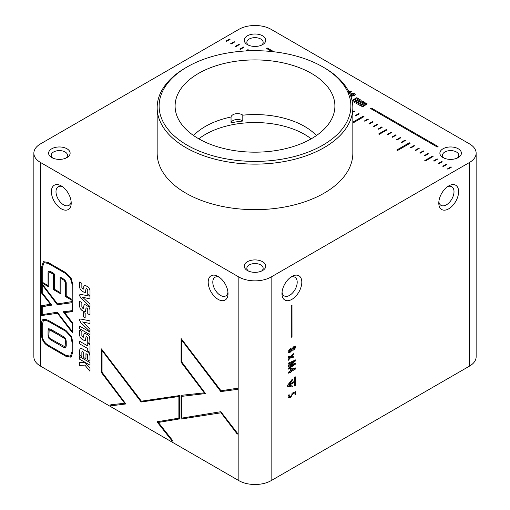 <?xml version="1.0" encoding="UTF-8"?>
<svg xmlns="http://www.w3.org/2000/svg" width="510" height="510" viewBox="0 0 510 510"><rect width="100%" height="100%" fill="white"/><g stroke="black" fill="none" stroke-linecap="round" stroke-linejoin="round"><path stroke-width="0.76" d="M187.202 145.191A95.88 55.354 0 0 0 322.798 145.191A95.88 55.354 0 0 0 322.798 66.906L324.181 67.703A97.837 56.482 180 0 1 352.837 107.642A97.837 56.482 180 0 1 292.44 159.828A97.837 56.482 180 0 1 185.819 147.581A97.837 56.482 180 0 1 157.163 107.642A97.837 56.482 180 0 1 185.819 67.703L187.202 66.906A95.88 55.354 0 0 0 187.202 145.191M311.495 73.427A79.898 46.129 0 0 0 224.425 63.425A79.898 46.129 0 0 0 175.102 106.048A79.898 46.129 0 0 0 198.505 138.663A79.898 46.129 0 0 0 285.574 148.665A79.898 46.129 0 0 0 334.898 106.048A79.898 46.129 0 0 0 311.495 73.427M157.163 107.642L157.163 153.178A97.837 56.482 0 0 0 185.819 193.118A97.837 56.482 0 0 0 292.44 205.364A97.837 56.482 0 0 0 352.837 153.178L352.837 107.642M458.248 148.78A10.761 6.216 0 0 0 443.031 148.78A10.761 6.216 0 0 0 443.031 157.571L443.031 157.571A10.761 6.216 0 0 0 458.248 157.571A10.761 6.216 0 0 0 458.248 148.78M457.202 158.1A8.154 4.705 0 0 0 458.796 155.308A8.154 4.705 0 0 0 456.405 151.98A8.154 4.705 0 0 0 447.519 150.96A8.154 4.705 0 0 0 442.489 155.308A8.154 4.705 0 0 0 444.082 158.1M262.612 261.738A10.761 6.216 0 0 0 247.388 261.732A10.761 6.216 0 0 0 247.388 270.523L247.388 270.523A10.761 6.216 0 0 0 262.612 270.523A10.761 6.216 0 0 0 262.612 261.738M261.56 271.052A8.154 4.705 0 0 0 263.154 268.26A8.154 4.705 0 0 0 260.763 264.932A8.154 4.705 0 0 0 251.883 263.912A8.154 4.705 0 0 0 246.846 268.26A8.154 4.705 0 0 0 248.44 271.052M66.969 148.78A10.761 6.216 0 0 0 51.752 148.78A10.761 6.216 0 0 0 51.752 157.571L51.752 157.571A10.761 6.216 0 0 0 66.969 157.571A10.761 6.216 0 0 0 66.969 148.78M65.918 158.1A8.154 4.705 0 0 0 67.511 155.308A8.154 4.705 0 0 0 65.127 151.98A8.154 4.705 0 0 0 56.24 150.96A8.154 4.705 0 0 0 51.204 155.308A8.154 4.705 0 0 0 52.798 158.1M262.612 35.828A10.761 6.216 0 0 0 247.388 35.828A10.761 6.216 0 0 0 247.388 44.619L247.388 44.619A10.761 6.216 0 0 0 262.612 44.619A10.761 6.216 0 0 0 262.612 35.828M261.56 45.148A8.154 4.705 0 0 0 263.154 42.355A8.154 4.705 0 0 0 260.763 39.028A8.154 4.705 0 0 0 251.883 38.008A8.154 4.705 0 0 0 246.846 42.355A8.154 4.705 0 0 0 248.44 45.148M218.101 276.458A14.025 8.096 -120 0 0 208.188 282.183A14.025 8.096 -120 0 0 218.101 299.357A14.025 8.096 -120 0 0 228.021 293.632A14.025 8.096 -120 0 0 218.101 276.458L218.101 276.458M219.332 277.262A10.761 6.216 -120 0 0 215.029 277.262A10.761 6.216 -120 0 0 213.378 285.88A10.761 6.216 -120 0 0 220.409 295.366A10.761 6.216 -120 0 0 225.79 295.896A10.761 6.216 -120 0 0 227.944 292.173M61.296 185.927A14.025 8.096 -120 0 0 51.382 191.652A14.025 8.096 -120 0 0 61.296 208.826A14.025 8.096 -120 0 0 71.209 203.101A14.025 8.096 -120 0 0 61.296 185.927L61.296 185.927M62.526 186.724A10.761 6.216 -120 0 0 58.223 186.724A10.761 6.216 -120 0 0 56.572 195.349A10.761 6.216 -120 0 0 63.603 204.835A10.761 6.216 -120 0 0 68.984 205.364A10.761 6.216 -120 0 0 71.132 201.641M448.704 185.927L448.704 185.927A14.025 8.096 120 0 0 438.791 203.101A14.025 8.096 120 0 0 448.704 208.826A14.025 8.096 120 0 0 458.617 191.652A14.025 8.096 120 0 0 448.704 185.927M438.868 201.641A10.761 6.216 120 0 0 441.016 205.364A10.761 6.216 120 0 0 446.397 204.835A10.761 6.216 120 0 0 453.428 195.349A10.761 6.216 120 0 0 451.777 186.724A10.761 6.216 120 0 0 447.474 186.724M291.898 276.458L291.898 276.458A14.025 8.096 120 0 0 281.979 293.632A14.025 8.096 120 0 0 291.898 299.357A14.025 8.096 120 0 0 301.812 282.183A14.025 8.096 120 0 0 291.898 276.458M282.055 292.173A10.761 6.216 120 0 0 284.21 295.896A10.761 6.216 120 0 0 289.591 295.366A10.761 6.216 120 0 0 296.622 285.88A10.761 6.216 120 0 0 294.971 277.262A10.761 6.216 120 0 0 290.668 277.262M234.696 41.973L231.106 44.051L230.616 43.764L234.211 41.693L234.696 41.973M243.92 47.303L240.331 49.374L239.84 49.094L243.436 47.016L243.92 47.303L243.436 47.016M271.913 51.561L266.679 48.539L267.495 48.068L273.921 51.778M350.657 95.797L353.57 94.873L353.819 93.885L351.46 94.388L350.619 93.904L350.912 93.719L354.571 93.438L355.311 94.35L354.425 95.389L350.906 96.479M354.099 94.286L353.819 93.885M363.056 101.911L364.675 102.178L364.956 103.103L366.69 103.313L367.194 103.906L362.553 106.941L361.756 106.475L365.345 104.403L365.721 103.543L364.854 103.402L360.513 105.761L359.703 105.296L363.279 103.23L363.681 102.37L362.757 102.23L358.453 104.569L357.65 104.11L362.782 101.152L363.579 101.611L363.056 101.911L364.675 102.147L364.956 103.077L365.109 102.695M363.911 102.669L363.681 102.37L363.279 103.256L359.728 105.309M354.131 110.925L352.837 111.703L354.131 110.925L354.616 111.212L352.837 112.238M352.837 122.139L363.19 116.159L364.006 116.631L352.837 123.076M373.065 121.858L369.469 123.936L368.985 123.65L372.574 121.578L373.065 121.858M382.29 127.181L378.694 129.259L378.203 128.979L381.799 126.901L382.29 127.181M391.508 132.511L387.919 134.583L387.428 134.302L391.023 132.23L391.508 132.511M400.732 137.834L397.143 139.912L396.652 139.625L400.248 137.553L400.732 137.834M410.123 143.253L397.57 150.501L396.755 150.029L409.307 142.781L410.123 143.253M414.566 145.822L410.977 147.894L410.486 147.613L414.082 145.541L414.566 145.822M423.791 151.145L420.202 153.223L419.711 152.943L423.306 150.864L423.791 151.145L423.306 150.864M433.098 156.519L425.423 160.95L424.773 160.573L432.448 156.143L433.098 156.519M442.24 161.797L438.645 163.869L438.16 163.589L441.749 161.517L442.24 161.797M451.465 167.121L447.869 169.199L447.385 168.918L450.974 166.84L451.465 167.121M238.858 29.363L40.545 143.858A22.829 13.177 0 0 0 33.858 153.178A22.829 13.177 0 0 0 40.545 162.499L238.858 276.994A22.829 13.177 0 0 0 271.141 276.994L469.455 162.499A22.829 13.177 0 0 0 476.142 153.178A22.829 13.177 0 0 0 469.455 143.858L271.141 29.363A22.829 13.177 0 0 0 238.858 29.363M446.849 164.462L443.26 166.534L442.769 166.254L446.365 164.175L446.849 164.462M437.625 159.133L434.036 161.211L433.545 160.93L437.14 158.852L437.625 159.133M428.406 153.81L424.811 155.881L424.326 155.601L427.915 153.529L428.406 153.81M419.182 148.486L415.586 150.558L415.102 150.278L418.691 148.206L419.182 148.486M438.071 146.548L437.255 147.02L370.636 108.56L371.452 108.088L438.071 146.548L371.452 108.088M405.348 140.499L401.752 142.57L401.262 142.29L404.857 140.218L405.348 140.499M396.123 135.169L392.528 137.247L392.043 136.967L395.632 134.889L396.123 135.169L395.632 134.889M386.982 129.897L379.306 134.321L378.656 133.945L386.331 129.521L386.982 129.897M377.674 124.523L374.085 126.595L373.594 126.314L377.19 124.242L377.674 124.523M368.45 119.2L364.86 121.272L364.369 120.991L367.965 118.913L368.45 119.2L367.965 118.913M359.231 113.87L355.636 115.948L355.145 115.662L358.74 113.59L359.231 113.87M357.555 98.156L356.783 97.684L352.04 100.451L356.783 97.684L357.58 98.143L357.051 98.449L358.67 98.685L358.957 99.609L360.685 99.852L361.188 100.444L360.506 101.19L356.554 103.473L355.75 103.014L359.346 100.942L359.716 100.081L358.855 99.934L354.514 102.293L353.704 101.828L357.281 99.762L357.682 98.902L356.758 98.761L352.142 100.929M359.11 99.227L358.957 99.641L360.685 99.877L361.188 100.457M348.821 91.621L350.542 91.226L351.358 91.698L349.407 92.826M245.68 50.955L247.962 49.636L248.612 50.012L247.108 50.879M239.311 44.638L235.716 46.71L235.225 46.429L238.82 44.357L239.311 44.638M230.08 39.308L226.491 41.386L226 41.106L229.596 39.028L230.08 39.308M83.27 312.209L85.17 313.306L85.17 317.851L83.27 316.748L83.27 312.209M41.635 315.543L41.61 305.7L50.445 304.247L41.622 293.116L41.635 283.279L57.509 303.922L72.235 301.55L72.86 302.309L72.662 311.674L64.655 312.547L72.669 323.04L72.649 332.813L57.509 313.28L41.635 315.543L41.635 305.688M50.445 304.247L41.648 293.097L41.635 283.279M72.86 311.38L64.655 312.547M72.86 332.52L72.261 332.545L57.509 313.28M79.605 359.219L79.605 356.617L89.996 362.616L89.996 365.217L79.605 359.219L79.63 356.63M87.745 345.946L87.745 343.383L89.996 344.683L89.996 352.435L87.745 351.135L87.745 348.54L79.605 343.842L79.605 341.241L87.745 345.946L87.771 343.396M79.605 328.701L79.605 326.1L89.996 332.099L89.996 334.7L79.605 328.701L79.63 326.113M79.477 295.443L79.898 294.48L80.758 294.385L89.996 296.189L89.996 298.905L82.62 297.241L89.996 304.113L89.996 306.841L80.758 297.98L79.477 295.443L79.904 294.474M101.426 372.587L101.452 348.916L141.391 401.179L179.501 395.594L179.711 418.882L158.323 422.446L172.52 440.385L172.667 441.105L172.106 440.952L157.137 421.77L178.895 418.155L178.895 396.506L141.168 402.007L102.051 350.536L102.051 372.3L125.855 403.971L111.218 405.794L110.657 405.31L110.804 404.749L124.676 403.263L101.426 372.587L101.477 348.897M179.711 418.882L158.323 422.446M172.667 441.105L172.106 440.952L157.361 422.28L157.329 421.483M125.855 403.971L111.244 405.781L110.657 405.31L110.804 404.749M40.545 162.499L40.545 366.142L238.858 480.637L238.858 276.994M181.095 419.054L181.082 395.346L204.319 392.853L181.069 362.183L181.095 338.506L221.034 390.775L237.067 388.301L237.628 388.773L237.501 389.347L220.811 391.597L181.694 340.125L181.694 361.896L205.498 393.561L181.694 396.366L181.694 418.123L220.811 411.697L237.501 433.328L237.628 434.048L237.067 433.87L221.034 412.781L181.095 419.054L181.082 395.346M204.319 392.853L181.088 362.17L181.095 338.506M237.628 388.773L237.501 389.347L220.836 391.584L181.694 340.125M205.498 393.561L181.694 396.366M237.628 434.048L237.067 433.87L221.034 412.781M83.2 289.189L83.704 288.934L83.704 286.792L84.316 285.409L85.744 285.568L88.931 287.672L89.996 290.47L89.996 295.711L87.745 294.41L87.745 290.247L87.242 289.03L86.541 288.622L85.948 289.106L85.387 292.415L83.889 292.179L81.798 290.974L80.197 289.355L79.605 287.124L79.605 282.024L81.855 283.324L81.855 287.5L82.461 288.762L83.2 289.189L83.729 288.921L83.729 286.779L84.316 285.409M89.996 295.685L87.771 294.397L87.771 290.235L87.267 289.017L86.566 288.609L85.948 289.106M83.2 308.493L83.704 308.231L83.704 306.096L84.316 304.712L85.744 304.872L88.931 306.975L89.996 309.774L89.996 315.014L87.745 313.714L87.745 309.551L87.242 308.333L86.541 307.925L85.948 308.416L85.387 311.718L83.889 311.483L81.798 310.278L80.197 308.658L79.605 306.427L79.605 301.327L81.855 302.628L81.855 306.803L82.461 308.065L83.2 308.493L83.729 308.219L83.729 306.083L84.316 304.712M89.996 314.989L87.771 313.701L87.771 309.538L87.267 308.314L86.566 307.912L85.948 308.416M85.4 340.533L83.889 340.304L81.798 339.099L80.197 337.473L79.605 335.248L79.605 330.148L81.855 331.443L81.855 335.625L82.461 336.887L83.2 337.314L83.704 337.059L83.704 334.917L84.303 333.54L85.744 333.687L87.937 334.955L89.664 336.868L89.996 343.829L87.745 342.535L87.745 338.372L87.242 337.155L86.541 336.747L85.948 337.231L85.387 340.54M83.2 337.314L83.729 337.04L83.729 334.904L84.316 333.534M89.996 343.804L87.771 342.522L87.771 338.359L87.267 337.135L86.566 336.734L85.948 337.231M85.948 358.842L83.729 357.561L83.729 352.302L82.582 351.639L81.855 351.913L81.855 356.503L79.605 355.209L79.605 350.23L80.229 348.33L81.772 348.598L87.733 352.047L89.397 353.659L89.996 355.865L89.996 361.207L87.745 359.907L87.65 354.858L85.948 353.608L85.948 358.868L83.704 357.574L83.704 352.314L82.556 351.651L81.855 351.913M84.864 362.304L89.996 368.36L89.996 371.318L84.883 365.109L79.605 365.409L79.605 362.457L84.864 362.304M71.056 357.21L65.854 356.235L48.437 346.182C43.79 343.485 41.457 339.316 41.444 333.68L41.444 324.755C41.45 322.205 41.871 320.529 42.719 319.719L45.103 319.196L48.412 320.439L65.828 330.346L71.585 336.543L72.86 342.918L72.86 351.945L71.043 357.217L65.828 356.248L48.412 346.194C43.764 343.498 41.431 339.328 41.425 333.693L41.425 324.768C41.425 322.218 41.852 320.541 42.7 319.732L43.012 319.515M41.833 282.903L41.425 282.196L41.425 267.533L43.363 261.655L48.208 262.497L65.79 272.646L70.973 277.708L72.86 284.606L72.86 300.345L72.452 300.581L65.828 296.756L65.42 296.055L65.42 282.323L63.877 280.13L60.926 278.428L60.926 293.46L60.524 293.696L53.894 289.871L53.486 289.164L53.486 274.138L50.522 272.423L49.164 272.098L48.864 272.958L48.864 286.492L48.456 286.728L41.833 282.903L41.444 282.183L41.444 267.52L43.376 261.649M72.86 300.345L72.452 300.581L65.854 296.743L65.446 296.042L65.178 281.431M60.926 293.46L60.524 293.696L53.92 289.852L53.512 289.151L53.486 274.138M48.864 286.492L48.456 286.728L41.852 282.891M89.996 320.866L89.996 323.582L82.62 321.918L89.996 328.791L89.996 331.519L80.758 322.658L79.477 320.121L79.898 319.158L80.758 319.062L89.996 320.866M291.988 305.528L292.013 336.517L291.605 337.225L291.197 336.989L291.197 306.013L291.605 305.305L292.013 305.541L291.605 305.305L291.988 305.528L291.988 336.504L291.586 337.212L291.178 336.976M291.605 337.225L291.197 336.989M291.344 356.611L293.314 356.299L293.314 357.287L290.853 357.376L288.188 360.392L288.188 359.314L290.33 357.127L288.188 357.459L288.188 356.471L290.853 356.356L293.314 353.577L293.314 354.641L292.198 355.814M295.787 368.864L290.968 371.65L290.968 372.262L290.247 372.676L290.247 372.064L288.188 373.256L288.188 372.306L290.247 371.114L290.247 368.762L291.044 368.303L295.787 367.92L295.787 368.864L290.968 371.65M271.141 276.994L271.141 480.637L469.455 366.142L469.455 162.499M294.652 377.375L295.041 376.699L295.43 376.922L295.43 385.534L295.041 386.21L294.652 385.987L294.652 382.137L288.934 385.433L292.319 385.93L292.44 386.478L291.898 386.931L287.296 386.236L287.302 385.605L291.905 379.701L292.44 379.548L292.313 380.237L288.972 384.508L294.652 381.231L294.652 377.375M295.041 376.699L295.43 376.922L295.411 385.522L295.016 386.197L294.627 385.974M295.041 386.21L294.652 385.987M292.319 385.93L292.44 386.478L291.879 386.918L287.359 386.255M291.905 379.701L292.44 379.548L292.287 380.224L288.972 384.508M290.056 365.192L295.787 363.024L295.787 363.891L288.188 369.214L288.188 368.258L293.964 364.408L288.188 366.594L288.188 365.874L293.964 361.418L288.188 364.191L288.188 363.228L295.787 359.818L295.787 360.672L290.056 365.192M292.345 349.968L290.343 352.117L288.481 352.569L288.086 351.562L290.298 348.426L292.064 347.954L292.345 348.324L293.996 346.424L295.507 346.099L295.889 347.119L293.977 349.962L292.345 349.968L290.362 352.13L288.469 352.563M292.173 394.185L291.969 393.267L295.787 391.584L295.787 394.281L295.016 394.727L295.016 392.834L292.893 393.758L290.649 397.437L288.583 397.832L288.086 396.678L288.462 395.014L289.272 394.81L289.176 396.735L290.604 396.423L292.173 394.185M40.545 366.142A22.829 13.177 180 0 1 33.858 356.822L33.858 153.178M476.142 153.178L476.142 356.822A22.829 13.177 180 0 1 469.455 366.142M271.141 480.637A22.829 13.177 180 0 1 238.858 480.637M324.181 67.703L322.798 66.906A95.88 55.354 0 0 0 187.202 66.906M295.016 376.686L295.43 376.922M288.934 385.433L294.652 382.137M292.294 385.917L292.415 386.465M291.879 379.689L292.421 379.529M290.942 371.637L290.968 372.262M290.942 372.249L290.247 372.651M288.188 373.224L290.247 372.064M294.455 368.736L290.968 369.189L290.968 370.7L293.805 368.851M293.779 368.838L290.942 369.17L290.968 370.7M295.768 367.92L295.768 368.851M295.768 363.037L295.787 363.891M295.768 363.879L288.188 369.189M293.862 364.427L288.188 366.575M293.282 361.775L293.964 361.418M293.256 361.762L288.188 364.166M295.768 359.824L295.787 360.672M295.768 360.659L289.839 365.287M293.295 356.305L293.314 357.287M293.295 357.274L290.853 357.376M290.827 357.363L288.188 360.353M290.305 357.115L289.45 357.319M289.431 357.306L288.188 357.44M293.295 353.602L293.314 354.641M293.295 354.628L292.173 355.801M292.051 347.947L292.345 348.324M295.494 346.092L295.864 347.106L293.951 349.949L292.593 350.23M293.977 347.412L292.893 349.267L293.945 349.006L295.124 347.52L294.971 347.157L293.951 347.399L292.708 348.904L292.893 349.267M290.375 349.356L288.858 351.129L289.036 351.524L290.305 351.186L291.911 349.363L291.739 348.98L290.356 349.344L288.838 351.116L289.036 351.524M294.946 347.144L293.951 347.399M291.739 348.98L290.356 349.344M295.768 391.597L295.787 394.281M295.768 394.268L295.016 394.702M294.99 392.821L292.893 393.758M292.867 393.745L290.623 397.424L288.571 397.825M289.246 394.797L289.164 396.723M237.647 388.754L237.52 389.334M237.647 434.036L237.086 433.857M221.053 412.768L181.114 419.041M172.686 441.093L172.131 440.94M178.895 396.506L178.895 418.155M178.921 396.493L141.193 401.995L102.051 350.536M110.683 405.297L110.823 404.736M101.452 372.574L124.676 403.263M83.226 289.176L83.729 288.921L83.226 289.176M86.566 288.609L85.967 289.094L86.566 288.609M85.425 292.396L83.908 292.166L81.817 290.961L80.223 289.342L79.63 287.111L79.63 282.036M89.996 298.885L82.62 297.241M89.996 306.81L80.784 297.967L79.503 295.43M83.226 308.48L83.729 308.219L83.226 308.48M86.566 307.912L85.967 308.397L86.566 307.912M85.425 311.699L83.908 311.47L81.817 310.265L80.223 308.639L79.63 306.414L79.63 301.34M89.996 334.675L79.63 328.689M83.226 337.301L83.729 337.04L83.226 337.301M86.566 336.734L85.967 337.218L86.566 336.734M85.425 340.521L83.908 340.291L81.817 339.086L80.223 337.461L79.63 335.236L79.63 330.161M89.996 352.404L87.745 351.135M87.771 351.122L87.745 348.54M87.771 348.528L79.605 343.842M79.63 343.823L79.63 341.254M82.582 351.639L81.88 351.9L82.582 351.639M81.855 356.477L79.605 355.209M79.63 355.196L79.63 350.217L80.242 348.324M89.996 361.182L87.745 359.907M87.771 359.894L87.65 354.858M87.675 354.845L85.948 353.608M89.996 365.185L79.63 359.199M89.996 371.28L84.883 365.109M84.902 365.096L79.605 365.409M79.63 365.396L79.63 362.457M65.828 355.311L70.456 356.203L72.05 351.473L72.05 342.446L70.954 336.772L65.828 331.283L48.418 321.376L45.396 320.242L43.337 320.682L42.234 325.24L42.234 334.165C42.215 339.195 44.274 342.892 48.412 345.257L65.828 355.311M70.456 356.203L72.069 351.46L72.069 342.433L70.954 336.772M70.973 336.759L65.854 331.27L48.444 321.364L45.422 320.229L43.356 320.669M65.146 346.883L65.42 340.769L65.127 338.882L63.756 337.741L49.196 329.709L48.864 335.835L49.164 337.677L50.362 338.729L65.127 346.896L65.127 338.882M65.146 338.869L50.598 330.117L49.189 329.715M65.752 347.858L63.776 347.386L50.388 339.66L48.578 337.945L48.074 335.35L48.074 330.69L48.641 328.701M65.733 347.877L63.756 347.399L50.362 339.673L48.558 337.958L48.055 335.363L48.055 330.709L48.616 328.714L50.573 329.192L63.756 336.798L65.733 338.608L66.236 341.235L66.236 345.876L65.688 347.903M57.528 313.267L41.661 315.531M51.459 305.184L42.234 306.714L42.234 314.619L57.286 312.197L72.05 331.2L72.05 323.334L63.469 311.846L72.05 310.647L72.05 302.698L57.286 304.75L42.234 284.899L42.234 292.797L51.625 304.897L42.234 306.714M72.05 323.334L72.05 331.2M72.069 323.321L63.68 312.337L63.667 311.559M72.05 302.698L72.05 310.647M72.069 302.685L57.311 304.731L42.234 284.899M72.885 300.333L72.477 300.568M65.203 281.418L63.903 280.117L60.926 278.428M60.951 293.448L60.543 293.677M53.512 274.125L49.164 272.098M48.89 286.48L48.482 286.716M65.847 281.284L66.236 282.795L66.236 296.055L72.05 299.408L72.05 284.134L70.412 278.065L65.79 273.583L48.208 263.434L43.943 262.675L42.234 268.005L42.234 282.196L48.055 285.555L48.055 272.487L48.597 271.097L50.522 271.486L53.894 273.43L54.302 274.138L54.302 289.164L60.116 292.517L60.116 277.491L60.524 277.255L63.877 279.193L65.847 281.284M43.968 262.663L48.227 263.421L65.809 273.57L70.431 278.052L72.069 284.121L72.05 299.408M48.609 271.09L48.074 272.474L48.055 285.555M60.135 277.478L60.524 277.255L60.135 277.478L60.116 292.517M85.17 317.819L83.27 316.748M83.289 316.735L83.289 312.222M89.996 323.563L82.62 321.918M89.996 331.487L80.784 322.645L79.503 320.108L79.911 319.152M447.404 168.931L450.974 166.84M450.974 166.866L451.439 167.133M442.795 166.266L446.365 164.175M446.365 164.207L446.83 164.475M438.179 163.602L441.749 161.517M441.749 161.542L442.215 161.81M433.57 160.943L437.14 158.852L437.606 159.145M424.798 160.586L432.448 156.143L433.073 156.532M424.345 155.614L427.915 153.529L428.381 153.822M419.736 152.955L423.306 150.89M415.121 150.291L418.691 148.206L419.156 148.499M410.512 147.626L414.082 145.541M414.082 145.567L414.547 145.834M370.662 108.573L371.452 108.114M396.78 150.042L409.307 142.781M409.307 142.813L410.097 143.265M401.287 142.303L404.857 140.218M404.857 140.244L405.322 140.511M396.678 139.638L400.248 137.553M400.248 137.579L400.713 137.847M392.062 136.98L395.632 134.914M387.453 134.315L391.023 132.23M391.023 132.256L391.489 132.523M378.681 133.958L386.331 129.521M386.331 129.546L386.956 129.91M378.229 128.992L381.799 126.901M381.799 126.926L382.264 127.2M373.62 126.327L377.19 124.242M377.19 124.268L377.655 124.536M369.004 123.669L372.574 121.578M372.574 121.603L373.039 121.871M364.395 121.004L367.965 118.945M352.837 122.164L363.19 116.159M363.19 116.184L363.981 116.643M355.17 115.681L358.74 113.59L359.206 113.883M354.131 110.957L354.597 111.225M364.956 103.103L366.69 103.339L367.194 103.919M361.781 106.494L365.345 104.435L365.721 103.568M357.676 104.123L362.782 101.152M362.782 101.178L363.553 101.624M355.776 103.026L359.346 100.967L359.716 100.107M353.723 101.841L357.281 99.788L357.682 98.927M357.051 98.475L358.67 98.71L358.957 99.641M350.67 95.823L353.57 94.898L353.819 93.91M350.619 93.929L354.571 93.464L355.311 94.363M348.827 91.647L350.542 91.226M348.515 92.425L349.05 92.087M348.515 92.399L349.254 92.023M350.542 91.252L351.339 91.717M266.704 48.552L267.495 48.068M267.495 48.093L273.864 51.771M245.731 50.949L247.962 49.636M247.962 49.661L248.593 50.025M239.866 49.107L243.436 47.047M235.25 46.442L238.82 44.357L239.286 44.651M230.641 43.777L234.211 41.693M234.211 41.718L234.676 41.986M226.026 41.119L229.596 39.028M229.596 39.053L230.061 39.321M231.043 122.853A70.112 40.481 180 0 1 242.798 121.036A6.522 3.768 0 0 0 235.843 119.614A6.522 3.768 0 0 0 231.043 122.853L231.043 116.994A70.112 40.481 0 0 0 193.558 135.532M316.442 135.532A70.112 40.481 0 0 0 304.578 126.416A70.112 40.481 0 0 0 242.798 115.177L242.798 121.036M198.792 138.828A70.112 40.481 180 0 1 304.578 134.404A70.112 40.481 180 0 1 311.208 138.828M242.798 115.177A6.522 3.768 0 0 0 235.843 113.755A6.522 3.768 0 0 0 231.043 116.994"/></g></svg>
